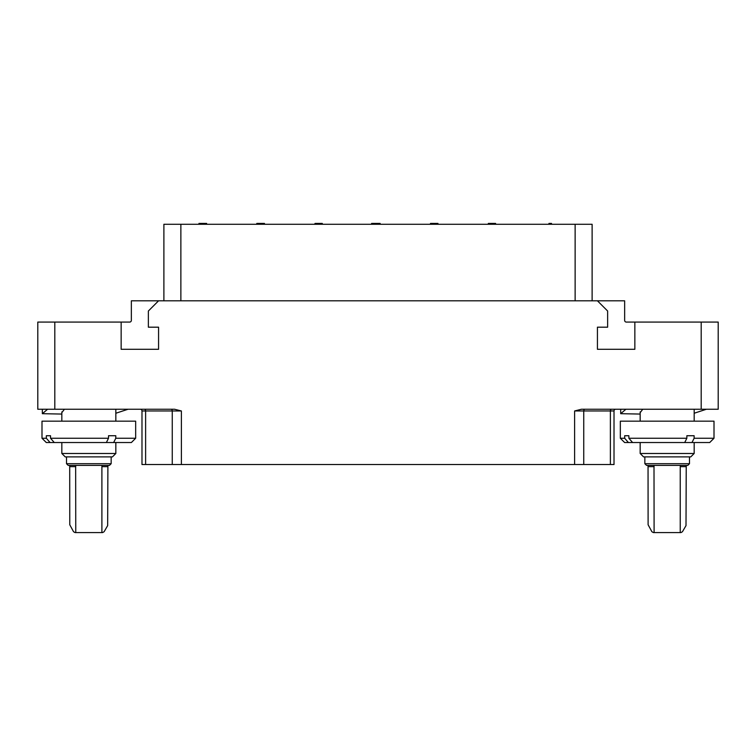<?xml version="1.0" encoding="UTF-8"?>
<svg xmlns="http://www.w3.org/2000/svg" width="756" height="756" viewBox="0 0 756 756"><rect width="100%" height="100%" fill="white"/><g stroke="black" fill="none" stroke-linecap="round" stroke-linejoin="round"><path stroke-width="1.13" d="M614.014 464.534L614.014 410.962L614.014 464.534L574.617 464.534L574.617 410.962L581.421 409.251L701.19 409.251L701.19 322.075L718.2 322.075L718.2 409.251L701.19 409.251M574.617 464.534L141.986 464.534L141.986 410.962A1.701 1.701 -90 0 0 140.285 409.251M54.81 409.251L37.8 409.251L37.8 322.075L54.81 322.075L54.81 409.251L174.579 409.251L181.383 410.962L181.383 464.534M54.81 322.075L121.149 322.075L121.149 349.291L158.571 349.291L158.571 327.187L148.365 327.187L148.365 311.018L158.571 300.812L597.429 300.812L607.635 311.018L607.635 327.187L597.429 327.187L597.429 349.291L634.851 349.291L634.851 322.075L701.19 322.075M625.93 409.251L620.695 413.693L640.162 414.061M694.178 413.248L706.359 409.261M640.171 412.644L642.751 409.261M694.131 438.253L691.976 442.534L628.406 442.534L624.673 438.253L620.336 438.253L620.336 421.168L714.004 421.168L714.004 438.253L694.131 438.253L694.131 435.73L686.854 435.73L686.854 438.253L628.869 438.253L628.869 435.73L624.673 435.73L628.869 435.73M694.178 442.534L694.178 453.487L640.162 453.487L640.162 442.534M628.869 438.253L632.602 442.534M691.976 442.534L709.714 442.534L714.004 438.253M624.673 438.253L624.673 435.73M684.709 442.534L686.854 438.253M628.406 442.534L624.626 442.534L620.336 438.253M643.573 456.889L690.776 456.889L694.169 453.477M687.79 465.394L646.541 465.394M686.297 465.394L686.231 466.66L680.239 466.66L680.343 465.394L673.757 465.394M673.766 465.394L648.043 465.394L648.109 524.758L651.889 531.723L653.373 532.583L660.583 532.583M660.574 532.583L680.967 532.583L682.451 531.723L686.004 525.609L686.231 466.66M653.997 465.394L654.101 532.583M680.239 466.66L680.239 532.583M626.346 322.075L634.851 322.075M61.831 412.644L64.411 409.261M47.59 409.251L42.355 413.693L61.831 414.061M115.838 413.248L128.019 409.261M115.791 438.253L113.636 442.534L50.066 442.534L46.333 438.253L41.996 438.253L41.996 421.168L135.664 421.168L135.664 438.253L115.791 438.253L115.791 435.73L108.514 435.73L108.514 438.253L50.529 438.253L50.529 435.73L46.333 435.73L50.529 435.73M115.838 442.534L115.838 453.487L61.831 453.487L61.831 442.534M50.529 438.253L54.262 442.534M113.636 442.534L131.374 442.534L135.664 438.253M46.333 438.253L46.333 435.73M106.369 442.534L108.514 438.253M50.066 442.534L46.286 442.534L41.996 438.253M65.233 456.889L112.436 456.889L115.829 453.477M66.5 463.693L111.16 463.693L109.45 465.394L68.21 465.394L66.509 463.693L66.509 456.889M75.761 532.583L75.657 465.394L69.703 465.394L69.769 524.758L73.549 531.723L75.033 532.583L82.243 532.583M107.957 465.394L107.891 466.66L101.899 466.66L102.003 465.394M82.234 532.583L102.627 532.583L104.111 531.723L107.664 525.609L107.891 466.66M101.899 466.66L101.899 532.583M129.654 322.075L121.149 322.075M597.429 300.812L624.645 300.812L624.645 320.383A1.701 1.701 0 0 0 626.346 322.084M129.654 322.084A1.701 1.701 0 0 0 131.355 320.383L131.355 300.812L158.571 300.812M163.882 224.277L592.118 224.277L592.118 300.812M163.891 224.277L163.891 300.812M548.95 224.277L548.95 223.417L551.502 223.417L551.502 224.277M550.226 224.277L550.226 223.417M198.97 224.277L198.97 223.417L206.624 223.417L206.624 224.277M256.804 224.277L256.804 223.417L257.437 223.417M264.458 224.277L264.458 223.417L264.241 224.277M263.825 224.277L264.241 223.417M263.183 224.277L263.183 223.417L263.825 223.417M262.115 224.277L262.115 223.417L263.183 223.417M261.056 224.277L261.056 223.417L262.115 223.417M260.206 224.277L260.206 223.417L261.056 223.417M259.147 224.277L259.147 223.417L260.206 223.417M258.079 224.277L258.079 223.417L259.147 223.417M257.446 224.277L257.446 223.417L258.079 223.417M257.229 224.277L257.229 223.417M495.577 224.277L495.577 223.417L495.794 224.277M495.369 224.277L495.577 223.417M494.518 224.277L494.518 223.417L495.369 223.417M493.668 224.277L493.668 223.417L494.518 223.417M492.184 224.277L492.184 223.417L493.668 223.417M491.334 224.277L491.334 223.417L492.184 223.417M490.058 224.277L490.058 223.417L491.324 223.417M489.208 224.277L489.208 223.417L490.049 223.417M488.348 224.277L488.348 223.417L489.208 223.417M488.14 224.277L488.348 223.417M437.96 224.277L437.96 223.417L437.743 224.277M437.535 224.277L437.743 223.417M436.685 224.277L436.685 223.417L437.535 223.417M435.834 224.277L435.834 223.417L436.685 223.417M434.35 224.277L434.35 223.417L435.834 223.417M433.916 224.277L434.35 223.417M432.432 224.277L432.432 223.417L433.916 223.417M431.581 224.277L431.581 223.417L432.432 223.417M430.731 224.277L430.731 223.417L431.581 223.417M430.514 224.277L430.731 223.417M430.306 224.277L430.514 223.417M375.023 224.277L375.023 223.417L380.126 223.417L380.126 224.277M373.748 224.277L373.748 223.417L375.023 223.417M371.621 224.277L371.621 223.417L373.748 223.417M322.292 224.277L322.292 223.417L315.063 223.417L315.063 224.277M314.638 224.277L315.063 223.417M614.014 410.962A1.701 1.701 0 0 1 615.715 409.251A1.701 1.701 0 0 0 614.014 410.962L610.385 410.962A1.701 1.219 90 0 1 611.604 409.251M687.799 465.394L689.491 463.693L644.849 463.693L644.849 456.889M654.101 466.66L648.109 466.66M75.761 466.66L69.769 466.66M575.127 224.277L575.127 300.812M180.873 224.277L180.873 300.812M172.255 464.534L172.255 410.962L181.383 410.962M145.615 464.534L145.615 410.962L172.255 410.962A1.701 1.219 90 0 0 171.036 409.251M141.986 410.962L145.615 410.962A1.701 1.219 90 0 0 144.396 409.251M583.745 464.534L583.745 410.962A1.701 1.219 90 0 1 584.964 409.251M574.617 410.962L610.385 410.962L610.385 464.534M620.695 409.251L620.695 413.693M640.162 421.168L640.162 411.907M694.178 421.168L694.178 409.251M643.564 456.889L640.171 453.477M644.849 463.693L646.55 465.394M689.491 463.693L689.491 456.889M42.345 409.251L42.345 413.693M61.831 421.168L61.831 411.907M115.838 421.168L115.838 409.251M65.224 456.889L61.831 453.477M111.16 463.693L111.16 456.889"/></g></svg>
